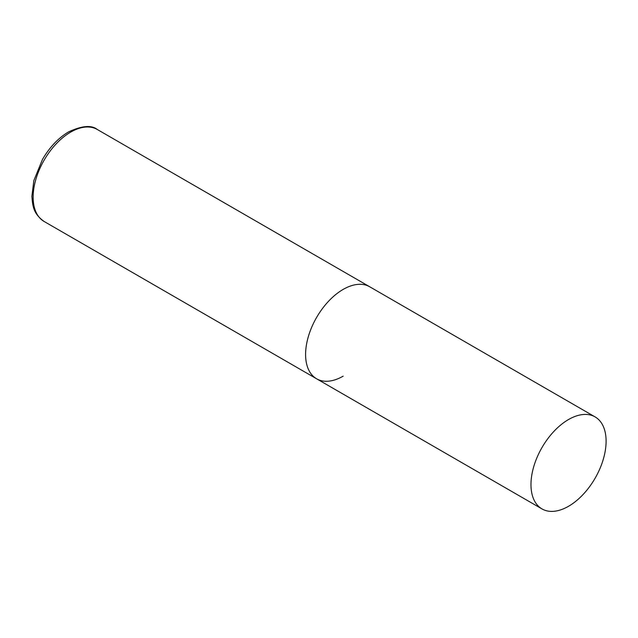 <?xml version="1.0" encoding="UTF-8"?>
<svg xmlns="http://www.w3.org/2000/svg" width="638" height="638" viewBox="0 0 638 638"><rect width="100%" height="100%" fill="white"/><g stroke="black" fill="none" stroke-linecap="round" stroke-linejoin="round"><path stroke-width="0.96" d="M343.156 376.157A53.121 30.672 -60 0 1 316.6 378.789A53.121 30.672 -60 0 1 308.457 336.218A53.121 30.672 -60 0 1 343.156 289.413A53.121 30.672 -60 0 1 369.721 286.781A53.121 30.672 120 0 0 328.785 301.008A53.121 30.672 120 0 0 305.594 354.473A53.121 30.672 120 0 0 316.6 378.789L44.142 221.49A53.121 30.672 -60 0 1 35.999 178.919A53.121 30.672 -60 0 1 70.698 132.106A53.121 30.672 -60 0 1 97.263 129.474C91.497 124.873 81.935 125.678 68.577 131.899C58.329 137.999 49.628 147.179 42.483 159.42L33.838 180.586L31.9 196.289C32.658 205.946 33.224 213.674 44.142 221.49M606.1 441.217A53.121 30.672 120 0 0 595.095 416.901A53.121 30.672 120 0 0 554.159 431.129A53.121 30.672 120 0 0 530.976 484.593A53.121 30.672 120 0 0 541.973 508.909A53.121 30.672 120 0 0 582.909 494.681A53.121 30.672 120 0 0 606.1 441.217M595.095 416.901L97.263 129.474M316.6 378.789L541.973 508.909"/></g></svg>

